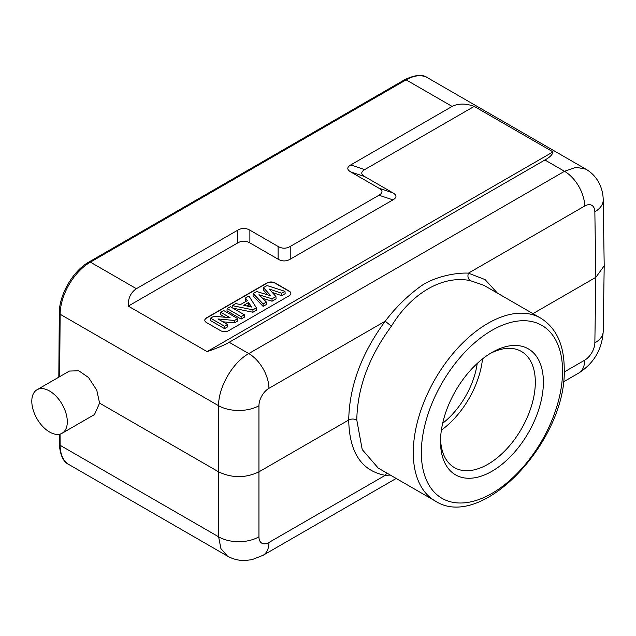 <?xml version="1.0" encoding="UTF-8"?>
<svg xmlns="http://www.w3.org/2000/svg" width="636" height="636" viewBox="0 0 636 636"><rect width="100%" height="100%" fill="white"/><g stroke="black" fill="none" stroke-linecap="round" stroke-linejoin="round"><path stroke-width="0.95" d="M59.228 434.285L59.299 444.143A2.854 1.662 -0.4 0 0 60.134 445.303A42.795 24.709 120 0 0 68.998 464.59L227.426 556.055L220.923 548.622L218.609 536.8A28.533 16.759 0 0 0 258.947 536.8L258.947 471.84L348.719 420.006C349.347 386.314 361.51 353.37 385.225 321.188C395.346 307.784 407.215 296.114 420.825 286.176C434.897 276.262 457.308 272.431 468.406 273.162L485.077 279.586L497.424 293.124M532.96 313.643L595.845 277.336L604.2 265.832L603.206 199.935A28.533 16.472 179.1 0 1 594.851 211.804L595.845 277.336L594.851 342.868A14.262 8.165 -59.6 0 1 584.683 360.183L564.18 372.02M378.174 468.032L362.218 449.557L356.788 420.014C357.368 388.016 368.904 356.748 391.394 326.204C411.484 293.053 442.91 274.911 470.306 280.635L483.718 285.238M390.345 475.084L385.225 475.338C361.51 470.855 349.347 452.411 348.719 420.006C351.414 418.719 354.101 418.719 356.788 420.014M258.947 405.736A28.533 16.186 180 0 1 218.609 405.736C218.283 387.316 232.712 362.377 248.779 353.584A28.533 16.472 60 0 1 268.949 388.318A14.262 8.308 -60.4 0 0 258.947 405.736L258.947 471.84C245.504 478.224 232.053 478.224 218.609 471.84L218.609 536.8L60.134 445.303L60.046 434.102M99.582 403.121L94.494 414.553L62.105 433.251A25.106 14.493 -120 0 0 67.305 421.755A25.106 14.493 60 0 0 56.35 396.49A25.106 14.493 60 0 0 36.999 389.765L69.388 371.066L78.753 370.764L88.507 377.506L96.767 390.186L99.582 403.121L218.609 471.84L218.609 405.736L60.134 314.248L59.665 376.679M36.999 389.765A25.106 14.493 60 0 0 31.8 401.26A25.106 14.493 -120 0 0 42.755 426.525A25.106 14.493 -120 0 0 62.105 433.251M207.097 351.613L128.281 306.107C127.963 298.443 130.666 292.64 136.39 288.696L237.769 230.16C241.815 227.863 245.846 227.863 249.876 230.16L278.115 246.466C282.161 248.771 286.192 248.771 290.223 246.466L378.984 195.22C382.959 192.891 382.959 190.561 378.984 188.232L350.738 171.927C346.811 169.597 346.811 167.268 350.738 164.939L452.117 106.411C458.548 103.342 465.91 103.334 474.202 106.387L553.026 151.893C552.493 154.651 549.79 157.354 544.917 159.986L229.183 342.271C225.049 344.839 217.687 347.956 207.097 351.613L553.026 151.893M594.851 211.804A14.262 8.308 -60.4 0 0 584.683 206.032A28.533 16.472 -120 0 0 564.506 171.299L576.089 167.276L585.931 169.192C591.265 172.316 595.455 176.57 598.492 181.936C601.569 187.548 603.143 193.543 603.206 199.935M440.51 441.559A72.75 42 120 0 0 491.954 471.26A72.75 42 120 0 0 543.39 382.156A72.75 42 120 0 0 491.954 352.455L491.954 352.455A72.75 42 120 0 0 440.51 441.559M440.549 439.158A67.042 38.709 120 0 0 454.398 467.587A67.042 38.709 120 0 0 487.915 464.272A67.042 38.709 120 0 0 535.321 382.156A67.042 38.709 120 0 0 521.441 351.47A67.042 38.709 120 0 0 489.895 353.695M482.501 358.927A67.042 38.709 -60 0 1 441.384 430.143M442.664 423.298A59.911 34.59 120 0 0 477.215 363.458M128.281 306.107L237.769 242.888C241.799 240.591 245.83 240.591 249.876 242.888L278.115 259.194C282.145 261.499 286.176 261.499 290.223 259.194L392.961 199.879C396.936 197.558 396.936 195.228 392.961 192.891L364.714 176.585C360.787 174.256 360.787 171.927 364.714 169.597L474.202 106.387M289.181 295.74A5.708 3.291 0 0 0 290.851 293.411A5.708 3.291 0 0 0 289.181 291.081L275.062 282.933A5.708 3.291 0 0 0 266.993 282.933L206.469 317.873A5.708 3.291 0 0 0 204.8 320.202A5.708 3.291 0 0 0 206.469 322.531L220.597 330.68A5.708 3.291 0 0 0 228.666 330.68L289.181 295.74M204.808 320.321A5.708 3.291 180 0 1 206.469 318.103L266.993 283.163A5.708 3.291 180 0 1 275.062 283.163L289.181 291.32A5.708 3.291 180 0 1 290.851 293.53M263.455 287.615L267.033 285.548L284.984 291.328L281.661 293.252L269.195 289.03L275.945 296.551L272.017 298.817L258.963 294.746L266.389 302.068L263.121 303.952L253.176 293.554L256.674 291.534L270.793 295.764L263.455 287.615L263.336 289.937L267.764 294.858M253.176 293.554L253.056 295.867L263.097 306.377L266.508 304.406L266.389 302.068M262.509 298.244L272.033 301.218L276.072 298.888L275.945 296.551M272.288 292.481L281.676 295.653L285.151 293.649L284.984 291.328M232.863 308.134L252.937 312.244L256.523 310.169L256.411 307.824L252.913 309.843L232.267 305.622L232.108 307.697M232.267 305.622L235.805 303.579L240.48 304.588L247.285 300.653L245.464 298.006L245.353 300.319L246.068 301.361M241.124 319.065L226.996 310.917L227.139 308.587L230.391 306.703L244.375 314.78L244.51 317.11L241.124 319.065L241.124 316.656L227.139 308.587M225.152 317.253L220.581 314.621L220.724 312.292L223.729 310.551L237.713 318.62L237.856 320.949L234.549 322.857L222.862 321.8M237.713 318.62L234.517 320.465L217.957 318.97L227.537 324.495L227.672 326.825L224.524 328.645L210.405 320.496L210.54 318.167L213.839 316.259L230.073 317.69L220.724 312.292M281.661 293.252L281.676 295.653M272.017 298.817L272.033 301.218M263.121 303.952L263.097 306.377M252.913 309.843L252.937 312.244M245.464 298.006L248.907 296.01L256.411 307.824M248.541 302.513L243.747 305.288L251.657 307.053L248.541 302.513L248.509 304.946L246.752 305.956M248.509 304.946L249.646 306.608M244.375 314.78L241.124 316.656M234.517 320.465L234.549 322.857M227.537 324.495L224.524 326.236L224.524 328.645M224.524 326.236L210.54 318.167M584.683 206.032L468.406 273.162C467.404 276.429 468.04 278.918 470.306 280.635M594.851 342.868A28.533 16.472 0.9 0 0 603.206 331.443L604.2 265.832M563.417 381.902L578.776 373.038A28.533 16.472 -120 0 0 584.683 360.183M227.402 556.047C232.903 559.171 238.81 560.658 245.114 560.515L251.975 559.672L263.042 555.323A28.533 16.472 60 0 0 268.949 542.468L385.225 475.338L386.863 473.073M268.949 542.468A14.262 8.165 -59.6 0 1 258.947 536.8M404.695 79.715C415.038 74.754 422.646 74.094 427.519 77.735A42.795 24.709 120 0 0 406.126 79.858A2.854 1.646 -120 0 0 404.695 79.715L88.968 262A2.854 1.646 60 0 1 90.392 262.143A42.795 24.709 120 0 0 60.134 314.248A2.854 1.63 -179.6 0 1 59.299 313.079L58.814 377.172M452.117 106.411L406.126 79.858L90.392 262.143L136.39 288.696M229.183 342.271L248.779 353.584L564.506 171.299L544.917 159.986M391.394 326.204L385.225 321.188L268.949 388.318M378.205 468.072L435.135 500.945A105.56 60.945 -60 0 1 413.273 452.625A105.56 60.945 -60 0 1 413.281 451.624A105.56 60.945 -60 0 1 459.748 345.976A105.56 60.945 -60 0 1 540.695 318.111L483.758 285.238M421.35 451.719A99.852 57.653 120 0 0 421.342 452.641A99.852 57.653 -60 0 0 491.572 493.608A99.852 57.653 -60 0 0 562.558 371.996A99.852 57.653 120 0 0 562.558 371.074A99.852 57.653 -60 0 0 492.336 330.108A99.852 57.653 -60 0 0 421.35 451.719M364.714 169.597L350.738 164.939M237.769 230.16L237.769 242.888M249.876 242.888L249.876 230.16M278.115 246.466L278.115 259.194M290.223 259.194L290.223 246.466M378.984 195.22L392.961 199.879M392.961 192.891L378.984 188.232M350.738 171.927L364.714 176.585M59.299 444.143C60.197 455.32 63.433 462.141 68.998 464.59M578.776 373.038C593.913 363.283 602.061 349.418 603.206 331.443M263.042 555.323L396.188 478.455M427.519 77.735L585.947 169.2M435.135 500.945C482.12 531.847 567.018 439.993 564.227 368.761C564.116 344.831 556.269 327.945 540.695 318.111M88.968 262C73.029 270.809 59.1 294.802 59.299 313.079"/></g></svg>
